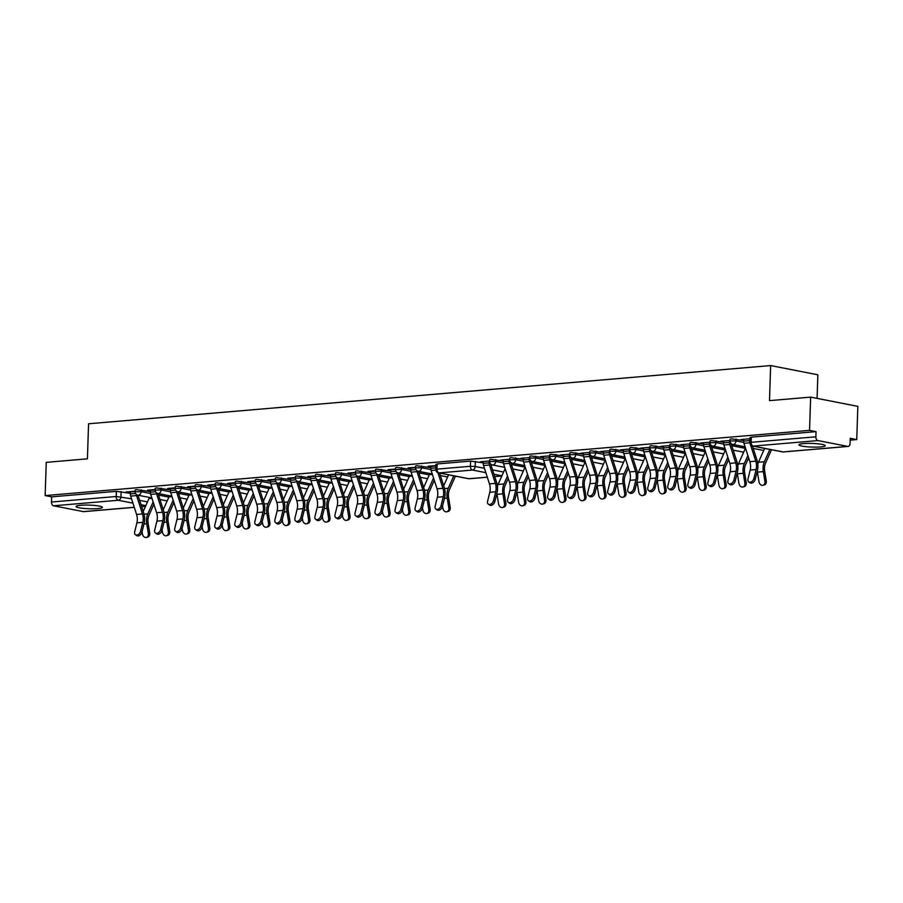 <?xml version="1.0" encoding="UTF-8"?>
<svg xmlns="http://www.w3.org/2000/svg" width="903" height="903" viewBox="0 0 903 903"><rect width="100%" height="100%" fill="white"/><g stroke="black" fill="none" stroke-linecap="round" stroke-linejoin="round"><path stroke-width="1.35" d="M803.602 443.587A13.161 1.817 1.9 0 1 817.666 443.779A13.161 1.817 1.9 0 1 825.274 445.687A13.161 1.817 1.9 0 1 820.646 446.917A13.161 1.817 1.9 0 1 806.582 446.725A13.161 1.817 1.9 0 1 798.974 444.818A13.161 1.817 1.9 0 1 803.602 443.587M80.683 505.274A13.161 1.817 1.9 0 1 94.759 505.466A13.161 1.817 1.9 0 1 102.355 507.373A13.161 1.817 1.9 0 1 97.738 508.603A13.161 1.817 1.9 0 1 83.663 508.412A13.161 1.817 1.9 0 1 76.055 506.504A13.161 1.817 1.9 0 1 80.683 505.274M410.82 469.413L396.801 467.404L395.616 467.72L395.559 469.549L401.496 469.447L410.876 471.276M190.477 488.218L176.457 486.198L175.272 486.514L175.216 488.354L181.153 488.252L190.544 490.081M170.441 489.934L156.433 487.913L155.248 488.23L155.181 490.069L161.118 489.957L170.509 491.785M210.512 486.514L196.493 484.493L195.308 484.809L195.24 486.649L201.188 486.536L210.568 488.376M230.536 484.798L216.528 482.789L215.332 483.105L215.275 484.934L221.212 484.832L230.604 486.661M250.571 483.094L236.552 481.073L235.367 481.389L235.311 483.229L241.248 483.116L250.639 484.956M270.595 481.378L256.587 479.369L255.402 479.685L255.335 481.513L261.283 481.412L270.663 483.24M290.631 479.674L276.611 477.653L275.426 477.969L275.37 479.809L281.307 479.696L290.698 481.536M310.666 477.969L296.647 475.949L295.462 476.265L295.394 478.105L301.342 477.992L310.722 479.82M330.69 476.253L316.682 474.233L315.497 474.549L315.429 476.389L321.366 476.287L330.758 478.116M350.725 474.549L336.706 472.529L335.521 472.845L335.464 474.685L341.402 474.572L350.793 476.412M370.749 472.833L356.741 470.824L355.556 471.14L355.489 472.969L361.437 472.867L370.817 474.696M390.785 471.129L376.765 469.108L375.58 469.425L375.524 471.264L381.461 471.152L390.852 472.991M150.417 491.638L136.398 489.618L135.213 489.934L135.157 491.774L141.094 491.661L150.474 493.501M430.844 467.709L416.836 465.688L415.651 466.004L415.583 467.844L421.52 467.731L430.912 469.571M716.023 440.777L715.955 442.617L710.018 442.718L710.074 440.878L711.259 440.562L723.642 442.267M695.987 442.481L695.92 444.321L689.982 444.434L690.05 442.594L691.235 442.278L703.606 443.971M675.952 444.197L675.895 446.026L669.958 446.138L670.015 444.299L671.2 443.983L683.582 445.687M655.928 445.901L655.86 447.741L649.923 447.843L649.979 446.014L651.176 445.698L663.547 447.391M635.893 447.617L635.836 449.446L629.888 449.559L629.955 447.719L631.141 447.403L643.512 449.096M615.857 449.322L615.801 451.161L609.864 451.263L609.92 449.434L611.105 449.118L623.488 450.811M595.833 451.026L595.766 452.866L589.828 452.979L589.896 451.139L591.081 450.823L603.452 452.516M575.798 452.742L575.742 454.581L569.804 454.683L569.861 452.843L571.046 452.527L583.417 454.232M555.774 454.446L555.706 456.286L549.769 456.399L549.825 454.559L551.011 454.243L563.393 455.936M535.739 456.162L535.682 457.99L529.734 458.103L529.801 456.263L530.987 455.947L543.358 457.652M515.703 457.866L515.647 459.706L509.71 459.808L509.766 457.979L510.951 457.663L523.334 459.356M495.679 459.582L495.612 461.41L489.674 461.523L489.731 459.683L490.927 459.367L503.298 461.061M736.047 439.061L735.99 440.901L730.042 441.014L730.109 439.174L731.295 438.858L743.666 440.551M850.186 440.133L856.744 439.58L850.242 438.305L850.073 443.486A3.375 2.178 85.1 0 1 848.177 446.421A3.375 2.178 85.1 0 1 847.782 446.398L817.949 440.574L753.226 446.093L783.059 451.918L847.782 446.398M817.08 398.381L817.858 374.79L770.654 365.568L769.491 400.639L810.646 397.128L809.539 430.359L45.15 495.589L46.256 462.359L87.41 458.837L88.573 423.778L770.654 365.568M810.646 397.128L857.85 406.35L856.744 439.58M155.203 489.516L147.641 490.16M435.957 465.564L428.078 466.23M415.606 467.302L408.043 467.946M395.57 469.007L388.019 469.65M375.546 470.723L367.984 471.366M355.511 472.427L347.96 473.07M335.476 474.131L327.924 474.786M315.452 475.847L307.889 476.491M295.416 477.552L287.865 478.195M275.381 479.267L267.83 479.911M255.357 480.972L247.806 481.615M235.322 482.687L227.77 483.331M215.298 484.392L207.735 485.035M195.262 486.096L187.711 486.751M175.227 487.812L167.676 488.455M84.171 511.561A3.375 2.178 -94.9 0 1 83.787 511.64A3.375 2.178 -94.9 0 1 83.392 511.617L53.559 505.793A3.375 2.178 -94.9 0 1 51.482 502.034L116.194 496.503L131.522 498.783M130.382 493.343L116.363 491.334L51.652 496.853L51.482 502.034M51.652 496.853L45.15 495.589M503.321 460.27L500.51 460.056L509.721 459.266M523.356 458.566L520.546 458.34L529.756 457.561M543.38 456.85L540.581 456.636L549.78 455.846M563.416 455.146L560.605 454.931L569.816 454.141M583.451 453.441L580.64 453.216L589.851 452.426M603.475 451.726L600.664 451.511L609.875 450.721M623.51 450.021L620.7 449.796L629.91 449.017M643.546 448.306L640.735 448.091L649.946 447.301M663.57 446.601L660.759 446.375L669.97 445.597M683.605 444.886L680.794 444.671L690.005 443.881M703.629 443.181L700.83 442.955L710.029 442.177M723.664 441.477L720.854 441.251L730.064 440.461M743.7 439.761L740.889 439.547L750.1 438.756M483.297 461.986L480.486 461.76L489.697 460.981M751.33 437.154L751.149 442.323L749.964 442.639L750.133 437.458L751.33 437.154L816.041 431.623L815.872 436.804A3.375 2.178 85.1 0 0 817.949 440.574M816.041 431.623L809.539 430.359M135.168 491.232L125.957 492.011L135.157 491.695M147.629 490.622L155.181 489.979M167.665 488.918L175.216 488.275M187.689 487.202L195.251 486.559M207.724 485.498L215.275 484.855M227.759 483.794L235.311 483.139M247.783 482.078L255.335 481.434M267.819 480.373L275.37 479.73M287.843 478.658L295.405 478.014M307.878 476.953L315.429 476.31M327.913 475.238L335.464 474.594M347.937 473.533L355.5 472.89M367.972 471.829L375.524 471.174M388.008 470.113L395.559 469.47M408.032 468.409L415.583 467.765M428.067 466.693L435.946 466.027M437.187 463.95L437.018 469.131L435.822 469.447L436.002 464.266L437.187 463.95L470.565 461.106L483.263 462.867M743.711 439.298L743.654 441.138A4.222 2.72 85.1 0 0 743.948 443.305L749.862 461.67A10.464 6.75 -94.9 0 1 750.19 470.057L747.989 478.985A3.883 2.619 -55.7 0 0 748.756 481.942A3.883 2.619 -55.7 0 0 753.892 478.488L755.224 479.391A3.883 2.619 124.3 0 1 750.088 482.857L748.756 481.942M749.614 438.802L749.558 440.63A4.222 2.72 85.1 0 0 749.851 442.797L749.998 443.26M750.337 444.287L755.766 461.162A10.464 6.75 -94.9 0 1 756.093 469.549L753.892 478.488M755.224 479.391L757.436 470.463A12.653 8.161 85.1 0 0 757.03 460.316L752.425 446.003M430.9 465.993L430.833 468.296A4.222 2.72 85.1 0 0 431.126 470.452L437.041 488.816A10.464 6.75 -94.9 0 1 437.368 497.203L435.167 506.143A3.883 2.619 -55.7 0 0 435.935 509.1A3.883 2.619 -55.7 0 0 441.07 505.635L442.402 506.549A3.883 2.619 124.3 0 1 437.266 510.003L435.935 509.1M437.91 472.675L442.944 488.32A10.464 6.75 -94.9 0 1 443.271 496.706L441.07 505.635M442.402 506.549L444.615 497.609A12.653 8.161 85.1 0 0 444.208 487.473L439.58 473.07M723.675 441.014L723.619 442.842A4.222 2.72 85.1 0 0 723.913 445.01L729.827 463.374A10.464 6.75 -94.9 0 1 730.166 471.761L727.953 480.701A3.883 2.619 -55.7 0 0 728.721 483.658A3.883 2.619 -55.7 0 0 733.857 480.193L735.2 481.107A3.883 2.619 124.3 0 1 730.053 484.561L728.721 483.658M729.59 440.506L729.522 442.346A4.222 2.72 85.1 0 0 729.827 444.502L735.742 462.878A10.464 6.75 -94.9 0 1 736.069 471.253L733.857 480.193M735.2 481.107L737.401 472.167A12.653 8.161 85.1 0 0 737.006 462.02L731.091 443.655A2.02 1.309 -94.9 0 1 731.046 443.52M703.651 442.718L703.584 444.558A4.222 2.72 85.1 0 0 703.889 446.725L709.803 465.09A10.464 6.75 -94.9 0 1 710.13 473.465L707.929 482.405A3.883 2.619 -55.7 0 0 708.697 485.362A3.883 2.619 -55.7 0 0 713.833 481.909L715.165 482.812A3.883 2.619 124.3 0 1 710.029 486.277L708.697 485.362M709.555 442.21L709.498 444.05A4.222 2.72 85.1 0 0 709.792 446.217L715.707 464.582A10.464 6.75 -94.9 0 1 716.034 472.969L713.833 481.909M715.165 482.812L717.377 473.872A12.653 8.161 85.1 0 0 716.971 463.736L711.056 445.371A2.02 1.309 -94.9 0 1 711.022 445.235M683.616 444.434L683.56 446.263A4.222 2.72 85.1 0 0 683.853 448.43L689.768 466.795A10.464 6.75 -94.9 0 1 690.095 475.181L687.894 484.121A3.883 2.619 -55.7 0 0 688.662 487.067A3.883 2.619 -55.7 0 0 693.797 483.613L695.129 484.527A3.883 2.619 124.3 0 1 689.994 487.981L688.662 487.067M689.52 443.926L689.463 445.766A4.222 2.72 85.1 0 0 689.768 447.922L695.671 466.287A10.464 6.75 -94.9 0 1 696.01 474.673L693.797 483.613M695.129 484.527L697.342 475.588A12.653 8.161 85.1 0 0 696.935 465.44L691.032 447.075A2.02 1.309 -94.9 0 1 690.987 446.94M663.592 446.138L663.524 447.978A4.222 2.72 85.1 0 0 663.829 450.134L669.733 468.51A10.464 6.75 -94.9 0 1 670.071 476.886L667.859 485.825A3.883 2.619 -55.7 0 0 668.626 488.783A3.883 2.619 -55.7 0 0 673.773 485.317L675.105 486.232A3.883 2.619 124.3 0 1 669.97 489.686L668.626 488.783M669.495 445.63L669.428 447.47A4.222 2.72 85.1 0 0 669.733 449.638L675.647 468.002A10.464 6.75 -94.9 0 1 675.975 476.389L673.773 485.317M675.105 486.232L677.306 477.292A12.653 8.161 85.1 0 0 676.911 467.156L670.997 448.791A2.02 1.309 -94.9 0 1 670.952 448.656M643.557 447.843L643.5 449.683A4.222 2.72 85.1 0 0 643.794 451.85L649.708 470.215A10.464 6.75 -94.9 0 1 650.036 478.601L647.835 487.541A3.883 2.619 -55.7 0 0 648.602 490.487A3.883 2.619 -55.7 0 0 653.738 487.033L655.07 487.947A3.883 2.619 124.3 0 1 649.934 491.401L648.602 490.487M649.46 447.346L649.404 449.186A4.222 2.72 85.1 0 0 649.697 451.342L655.612 469.707A10.464 6.75 -94.9 0 1 655.939 478.093L653.738 487.033M655.07 487.947L657.282 479.008A12.653 8.161 85.1 0 0 656.876 468.86L650.961 450.495A2.02 1.309 -94.9 0 1 650.928 450.36M623.521 449.559L623.465 451.398A4.222 2.72 85.1 0 0 623.759 453.554L629.673 471.919A10.464 6.75 -94.9 0 1 630.001 480.306L627.799 489.245A3.883 2.619 -55.7 0 0 628.567 492.203A3.883 2.619 -55.7 0 0 633.703 488.737L635.046 489.652A3.883 2.619 124.3 0 1 629.899 493.106L628.567 492.203M629.436 449.051L629.368 450.89A4.222 2.72 85.1 0 0 629.673 453.058L635.577 471.422A10.464 6.75 -94.9 0 1 635.915 479.809L633.703 488.737M635.046 489.652L637.247 480.712A12.653 8.161 85.1 0 0 636.852 470.576L630.937 452.211A2.02 1.309 -94.9 0 1 630.892 452.076M603.497 451.263L603.43 453.103A4.222 2.72 85.1 0 0 603.735 455.27L609.649 473.635A10.464 6.75 -94.9 0 1 609.976 482.021L607.764 490.95A3.883 2.619 -55.7 0 0 608.532 493.907A3.883 2.619 -55.7 0 0 613.679 490.453L615.011 491.356A3.883 2.619 124.3 0 1 609.875 494.821L608.532 493.907M609.401 450.766L609.344 452.595A4.222 2.72 85.1 0 0 609.638 454.762L615.553 473.127A10.464 6.75 -94.9 0 1 615.88 481.513L613.679 490.453M615.011 491.356L617.212 482.428A12.653 8.161 85.1 0 0 616.817 472.28L610.902 453.916A2.02 1.309 -94.9 0 1 610.868 453.78M583.462 452.979L583.406 454.807A4.222 2.72 85.1 0 0 583.699 456.974L589.614 475.339A10.464 6.75 -94.9 0 1 589.941 483.726L587.74 492.666A3.883 2.619 -55.7 0 0 588.508 495.623A3.883 2.619 -55.7 0 0 593.643 492.158L594.975 493.072A3.883 2.619 124.3 0 1 589.84 496.526L588.508 495.623M589.366 452.471L589.309 454.311A4.222 2.72 85.1 0 0 589.603 456.466L595.517 474.843A10.464 6.75 -94.9 0 1 595.856 483.218L593.643 492.158M594.975 493.072L597.188 484.132A12.653 8.161 85.1 0 0 596.781 473.996L590.878 455.62A2.02 1.309 -94.9 0 1 590.833 455.484M563.427 454.683L563.37 456.523A4.222 2.72 85.1 0 0 563.664 458.69L569.579 477.055A10.464 6.75 -94.9 0 1 569.917 485.43L567.705 494.37A3.883 2.619 -55.7 0 0 568.472 497.327A3.883 2.619 -55.7 0 0 573.608 493.873L574.951 494.776A3.883 2.619 124.3 0 1 569.804 498.242L568.472 497.327M569.341 454.186L569.274 456.015A4.222 2.72 85.1 0 0 569.579 458.182L575.493 476.547A10.464 6.75 -94.9 0 1 575.821 484.934L573.608 493.873M574.951 494.776L577.152 485.837A12.653 8.161 85.1 0 0 576.757 475.7L570.843 457.336A2.02 1.309 -94.9 0 1 570.798 457.2M543.403 456.399L543.335 458.227A4.222 2.72 85.1 0 0 543.64 460.395L549.555 478.759A10.464 6.75 -94.9 0 1 549.882 487.146L547.681 496.086A3.883 2.619 -55.7 0 0 548.448 499.032A3.883 2.619 -55.7 0 0 553.584 495.578L554.916 496.492A3.883 2.619 124.3 0 1 549.78 499.946L548.448 499.032M549.306 455.891L549.25 457.731A4.222 2.72 85.1 0 0 549.543 459.887L555.458 478.251A10.464 6.75 -94.9 0 1 555.785 486.638L553.584 495.578M554.916 496.492L557.128 487.552A12.653 8.161 85.1 0 0 556.722 477.405L550.807 459.04A2.02 1.309 -94.9 0 1 550.774 458.905M523.368 458.103L523.311 459.943A4.222 2.72 85.1 0 0 523.605 462.099L529.519 480.475A10.464 6.75 -94.9 0 1 529.847 488.85L527.645 497.79A3.883 2.619 -55.7 0 0 528.413 500.747A3.883 2.619 -55.7 0 0 533.549 497.282L534.892 498.196A3.883 2.619 124.3 0 1 529.745 501.65L528.413 500.747M529.282 457.595L529.214 459.435A4.222 2.72 85.1 0 0 529.519 461.602L535.423 479.967A10.464 6.75 -94.9 0 1 535.761 488.354L533.549 497.282M534.892 498.196L537.093 489.257A12.653 8.161 85.1 0 0 536.687 479.121L530.783 460.756A2.02 1.309 -94.9 0 1 530.738 460.62M503.343 459.808L503.276 461.647A4.222 2.72 85.1 0 0 503.581 463.815L509.484 482.179A10.464 6.75 -94.9 0 1 509.823 490.566L507.61 499.506A3.883 2.619 -55.7 0 0 508.378 502.452A3.883 2.619 -55.7 0 0 513.525 498.998L514.857 499.912A3.883 2.619 124.3 0 1 509.721 503.366L508.378 502.452M509.247 459.311L509.179 461.151A4.222 2.72 85.1 0 0 509.484 463.307L515.399 481.671A10.464 6.75 -94.9 0 1 515.726 490.058L513.525 498.998M514.857 499.912L517.058 490.972A12.653 8.161 85.1 0 0 516.663 480.825L510.748 462.46A2.02 1.309 -94.9 0 1 510.714 462.325M483.308 461.523L483.252 463.363A4.222 2.72 85.1 0 0 483.545 465.519L489.46 483.884A10.464 6.75 -94.9 0 1 489.787 492.27L487.586 501.21A3.883 2.619 -55.7 0 0 488.354 504.167A3.883 2.619 -55.7 0 0 493.489 500.702L494.821 501.616A3.883 2.619 124.3 0 1 489.686 505.07L488.354 504.167M489.212 461.015L489.155 462.855A4.222 2.72 85.1 0 0 489.449 465.022L495.363 483.387A10.464 6.75 -94.9 0 1 495.691 491.774L493.489 500.702M494.821 501.616L497.034 492.677A12.653 8.161 85.1 0 0 496.627 482.541L490.713 464.176A2.02 1.309 -94.9 0 1 490.679 464.04M410.876 467.698L410.797 470A4.222 2.72 85.1 0 0 411.091 472.167L417.005 490.532A10.464 6.75 -94.9 0 1 417.344 498.919L415.132 507.847A3.883 2.619 -55.7 0 0 415.899 510.805A3.883 2.619 -55.7 0 0 421.035 507.351L422.378 508.254A3.883 2.619 124.3 0 1 417.231 511.719L415.899 510.805M416.746 470.508A4.222 2.72 85.1 0 0 417.005 471.659L422.909 490.024A10.464 6.75 -94.9 0 1 423.247 498.411L421.035 507.351M422.378 508.254L424.579 499.325A12.653 8.161 85.1 0 0 424.184 489.178L418.416 471.287M390.841 469.413L390.762 471.716A4.222 2.72 85.1 0 0 391.067 473.872L396.981 492.237A10.464 6.75 -94.9 0 1 397.309 500.623L395.108 509.563A3.883 2.619 -55.7 0 0 395.864 512.52A3.883 2.619 -55.7 0 0 401.011 509.055L402.343 509.969A3.883 2.619 124.3 0 1 397.207 513.423L395.864 512.52M396.722 472.213A4.222 2.72 85.1 0 0 396.97 473.375L402.885 491.74A10.464 6.75 -94.9 0 1 403.212 500.115L401.011 509.055M402.343 509.969L404.544 501.03A12.653 8.161 85.1 0 0 404.149 490.893L398.392 473.003M370.817 471.118L370.738 473.42A4.222 2.72 85.1 0 0 371.031 475.588L376.946 493.952A10.464 6.75 -94.9 0 1 377.273 502.339L375.072 511.267A3.883 2.619 -55.7 0 0 375.84 514.225A3.883 2.619 -55.7 0 0 380.976 510.771L382.308 511.674A3.883 2.619 124.3 0 1 377.172 515.139L375.84 514.225M376.686 473.928A4.222 2.72 85.1 0 0 376.935 475.08L382.849 493.444A10.464 6.75 -94.9 0 1 383.188 501.831L380.976 510.771M382.308 511.674L384.52 502.745A12.653 8.161 85.1 0 0 384.114 492.598L378.357 474.707M350.782 472.833L350.703 475.125A4.222 2.72 85.1 0 0 351.007 477.292L356.911 495.657A10.464 6.75 -94.9 0 1 357.249 504.043L355.037 512.983A3.883 2.619 -55.7 0 0 355.805 515.929A3.883 2.619 -55.7 0 0 360.952 512.475L362.284 513.389A3.883 2.619 124.3 0 1 357.148 516.843L355.805 515.929M356.651 475.633A4.222 2.72 85.1 0 0 356.911 476.784L362.825 495.16A10.464 6.75 -94.9 0 1 363.153 503.535L360.952 512.475M362.284 513.389L364.485 504.45A12.653 8.161 85.1 0 0 364.09 494.302L358.333 476.412M330.746 474.538L330.679 476.84A4.222 2.72 85.1 0 0 330.972 478.996L336.887 497.372A10.464 6.75 -94.9 0 1 337.214 505.748L335.013 514.687A3.883 2.619 -55.7 0 0 335.781 517.645A3.883 2.619 -55.7 0 0 340.916 514.191L342.248 515.094A3.883 2.619 124.3 0 1 337.112 518.559L335.781 517.645M336.627 477.348A4.222 2.72 85.1 0 0 336.875 478.5L342.79 496.864A10.464 6.75 -94.9 0 1 343.117 505.251L340.916 514.191M342.248 515.094L344.461 506.154A12.653 8.161 85.1 0 0 344.054 496.018L338.298 478.127M310.722 476.253L310.643 478.545A4.222 2.72 85.1 0 0 310.937 480.712L316.851 499.077A10.464 6.75 -94.9 0 1 317.179 507.463L314.978 516.403A3.883 2.619 -55.7 0 0 315.745 519.349A3.883 2.619 -55.7 0 0 320.881 515.895L322.224 516.809A3.883 2.619 124.3 0 1 317.077 520.263L315.745 519.349M316.592 479.053A4.222 2.72 85.1 0 0 316.851 480.204L322.755 498.569A10.464 6.75 -94.9 0 1 323.093 506.955L320.881 515.895M322.224 516.809L324.425 507.87A12.653 8.161 85.1 0 0 324.019 497.722L318.262 479.832M290.687 477.958L290.608 480.261A4.222 2.72 85.1 0 0 290.913 482.416L296.816 500.781A10.464 6.75 -94.9 0 1 297.155 509.168L294.942 518.108A3.883 2.619 -55.7 0 0 295.71 521.065A3.883 2.619 -55.7 0 0 300.857 517.6L302.189 518.514A3.883 2.619 124.3 0 1 297.053 521.968L295.71 521.065M296.568 480.757A4.222 2.72 85.1 0 0 296.816 481.92L302.731 500.285A10.464 6.75 -94.9 0 1 303.058 508.671L300.857 517.6M302.189 518.514L304.39 509.574A12.653 8.161 85.1 0 0 303.995 499.438L298.238 481.547M270.652 479.674L270.584 481.965A4.222 2.72 85.1 0 0 270.877 484.132L276.792 502.497A10.464 6.75 -94.9 0 1 277.119 510.884L274.918 519.812A3.883 2.619 -55.7 0 0 275.686 522.769A3.883 2.619 -55.7 0 0 280.822 519.315L282.154 520.218A3.883 2.619 124.3 0 1 277.018 523.684L275.686 522.769M276.532 482.473A4.222 2.72 85.1 0 0 276.781 483.624L282.695 501.989A10.464 6.75 -94.9 0 1 283.023 510.376L280.822 519.315M282.154 520.218L284.366 511.29A12.653 8.161 85.1 0 0 283.96 501.142L278.203 483.252M250.628 481.378L250.549 483.681A4.222 2.72 85.1 0 0 250.842 485.837L256.757 504.201A10.464 6.75 -94.9 0 1 257.095 512.588L254.883 521.528A3.883 2.619 -55.7 0 0 255.651 524.485A3.883 2.619 -55.7 0 0 260.786 521.02L262.13 521.934A3.883 2.619 124.3 0 1 256.983 525.388L255.651 524.485M256.497 484.177A4.222 2.72 85.1 0 0 256.757 485.34L262.671 503.705A10.464 6.75 -94.9 0 1 262.999 512.08L260.786 521.02M262.13 521.934L264.331 512.994A12.653 8.161 85.1 0 0 263.936 502.858L258.168 484.967M230.592 483.082L230.513 485.385A4.222 2.72 85.1 0 0 230.818 487.552L236.733 505.917A10.464 6.75 -94.9 0 1 237.06 514.304L234.859 523.232A3.883 2.619 -55.7 0 0 235.627 526.189A3.883 2.619 -55.7 0 0 240.762 522.735L242.094 523.638A3.883 2.619 124.3 0 1 236.958 527.104L235.627 526.189M236.473 485.893A4.222 2.72 85.1 0 0 236.721 487.044L242.636 505.409A10.464 6.75 -94.9 0 1 242.963 513.796L240.762 522.735M242.094 523.638L244.307 514.71A12.653 8.161 85.1 0 0 243.9 504.563L238.144 486.672M210.568 484.798L210.489 487.089A4.222 2.72 85.1 0 0 210.783 489.257L216.697 507.621A10.464 6.75 -94.9 0 1 217.025 516.008L214.824 524.948A3.883 2.619 -55.7 0 0 215.591 527.894A3.883 2.619 -55.7 0 0 220.727 524.44L222.059 525.354A3.883 2.619 124.3 0 1 216.923 528.808L215.591 527.894M216.438 487.597A4.222 2.72 85.1 0 0 216.697 488.749L222.601 507.125A10.464 6.75 -94.9 0 1 222.939 515.5L220.727 524.44M222.059 525.354L224.271 516.414A12.653 8.161 85.1 0 0 223.865 506.267L218.108 488.376M190.533 486.503L190.454 488.805A4.222 2.72 85.1 0 0 190.759 490.972L196.662 509.337A10.464 6.75 -94.9 0 1 197.001 517.712L194.788 526.652A3.883 2.619 -55.7 0 0 195.556 529.609A3.883 2.619 -55.7 0 0 200.703 526.156L202.035 527.059A3.883 2.619 124.3 0 1 196.899 530.524L195.556 529.609M196.414 489.313A4.222 2.72 85.1 0 0 196.662 490.464L202.577 508.829A10.464 6.75 -94.9 0 1 202.904 517.216L200.703 526.156M202.035 527.059L204.236 518.119A12.653 8.161 85.1 0 0 203.841 507.983L198.084 490.092M170.498 488.218L170.43 490.51A4.222 2.72 85.1 0 0 170.723 492.677L176.638 511.042A10.464 6.75 -94.9 0 1 176.965 519.428L174.764 528.368A3.883 2.619 -55.7 0 0 175.532 531.314A3.883 2.619 -55.7 0 0 180.668 527.86L182 528.774A3.883 2.619 124.3 0 1 176.864 532.228L175.532 531.314M176.378 491.018A4.222 2.72 85.1 0 0 176.627 492.169L182.541 510.534A10.464 6.75 -94.9 0 1 182.869 518.92L180.668 527.86M182 528.774L184.212 519.835A12.653 8.161 85.1 0 0 183.806 509.687L178.049 491.796M150.474 489.923L150.395 492.225A4.222 2.72 85.1 0 0 150.688 494.381L156.603 512.757A10.464 6.75 -94.9 0 1 156.93 521.133L154.729 530.072A3.883 2.619 -55.7 0 0 155.497 533.03A3.883 2.619 -55.7 0 0 160.632 529.564L161.976 530.479A3.883 2.619 124.3 0 1 156.829 533.933L155.497 533.03M156.343 492.722A4.222 2.72 85.1 0 0 156.603 493.885L162.506 512.249A10.464 6.75 -94.9 0 1 162.845 520.636L160.632 529.564M161.976 530.479L164.177 521.539A12.653 8.161 85.1 0 0 163.782 511.403L158.014 493.512M130.438 491.638L130.359 493.93A4.222 2.72 85.1 0 0 130.664 496.097L136.579 514.462A10.464 6.75 -94.9 0 1 136.906 522.848L134.694 531.788A3.883 2.619 -55.7 0 0 135.461 534.734A3.883 2.619 -55.7 0 0 140.608 531.28L141.94 532.194A3.883 2.619 124.3 0 1 136.804 535.648L135.461 534.734M136.319 494.438A4.222 2.72 85.1 0 0 136.567 495.589L142.482 513.954A10.464 6.75 -94.9 0 1 142.809 522.34L140.608 531.28M141.94 532.194L144.141 523.255A12.653 8.161 85.1 0 0 143.746 513.107L137.99 495.216M771.501 449.739L765.563 463.081A10.464 6.75 85.1 0 0 764.694 471.231L766.275 480.904A3.883 2.946 74.6 0 1 764.356 484.9L762.979 485.272A3.883 2.946 -105.4 0 0 764.897 481.288L763.306 471.603A12.653 8.161 -94.9 0 1 764.378 461.749L769.864 449.412M757.267 471.129A12.653 8.161 -94.9 0 0 757.403 472.111L758.994 481.784A3.883 2.946 -105.4 0 0 762.979 485.272M757.82 464.029A12.653 8.161 -94.9 0 1 758.464 462.257L764.638 448.396M455.439 476.163L449.468 489.595A10.464 6.75 85.1 0 0 448.588 497.734L450.179 507.418A3.883 2.946 74.6 0 1 448.26 511.414L446.883 511.787A3.883 2.946 -105.4 0 0 448.802 507.802L447.211 498.117A12.653 8.161 -94.9 0 1 448.272 488.263L453.803 475.847M442.526 506.064L442.888 508.299A3.883 2.946 -105.4 0 0 446.883 511.787M443.678 485.825L448.577 474.831M748.632 457.844L745.539 464.785A10.464 6.75 85.1 0 0 744.659 472.935L746.25 482.608A3.883 2.946 74.6 0 1 744.32 486.604L742.943 486.988A3.883 2.946 -105.4 0 0 744.873 482.992L743.282 473.319A12.653 8.161 -94.9 0 1 744.343 463.465L747.876 455.518M737.243 472.833A12.653 8.161 -94.9 0 0 737.379 473.815L738.959 483.5A3.883 2.946 -105.4 0 0 742.943 486.988M745.483 448.125A2.02 1.309 85.1 0 0 745.494 448.102L738.44 463.961L744.343 463.465M737.785 465.745A12.653 8.161 -94.9 0 1 738.44 463.961M728.597 459.548L725.504 466.501A10.464 6.75 85.1 0 0 724.624 474.639L726.215 484.324A3.883 2.946 74.6 0 1 724.296 488.32L722.919 488.692A3.883 2.946 -105.4 0 0 724.838 484.708L723.247 475.023A12.653 8.161 -94.9 0 1 724.308 465.169L727.852 457.223M717.208 474.549A12.653 8.161 -94.9 0 0 717.343 475.531L718.935 485.204A3.883 2.946 -105.4 0 0 722.919 488.692M717.761 467.449A12.653 8.161 -94.9 0 1 718.404 465.677L725.448 449.841A2.02 1.309 85.1 0 0 725.459 449.818M708.562 461.264L705.48 468.205A10.464 6.75 85.1 0 0 704.6 476.355L706.18 486.028A3.883 2.946 74.6 0 1 704.261 490.024L702.884 490.408A3.883 2.946 -105.4 0 0 704.803 486.412L703.223 476.739A12.653 8.161 -94.9 0 1 704.284 466.874L707.817 458.927M697.172 476.253A12.653 8.161 -94.9 0 0 697.308 477.236L698.899 486.92A3.883 2.946 -105.4 0 0 702.884 490.408M697.726 469.165A12.653 8.161 -94.9 0 1 698.38 467.382L705.424 451.545A2.02 1.309 85.1 0 0 705.435 451.523M688.537 462.968L685.445 469.91A10.464 6.75 85.1 0 0 684.564 478.059L686.156 487.744A3.883 2.946 74.6 0 1 684.237 491.729L682.86 492.112A3.883 2.946 -105.4 0 0 684.779 488.117L683.187 478.443A12.653 8.161 -94.9 0 1 684.248 468.589L687.781 460.643M677.148 477.958A12.653 8.161 -94.9 0 0 677.284 478.951L678.864 488.625A3.883 2.946 -105.4 0 0 682.86 492.112M677.701 470.869A12.653 8.161 -94.9 0 1 678.345 469.086L685.388 453.261A2.02 1.309 85.1 0 0 685.4 453.227L685.411 453.25M668.502 464.673L665.409 471.626A10.464 6.75 85.1 0 0 664.529 479.775L666.121 489.449A3.883 2.946 74.6 0 1 664.202 493.444L662.825 493.828A3.883 2.946 -105.4 0 0 664.743 489.832L663.152 480.148A12.653 8.161 -94.9 0 1 664.224 470.294L667.757 462.347M657.113 479.674A12.653 8.161 -94.9 0 0 657.249 480.656L658.84 490.34A3.883 2.946 -105.4 0 0 662.825 493.828M665.364 454.965A2.02 1.309 85.1 0 0 665.376 454.943L658.31 470.802L664.224 470.294M657.666 472.585A12.653 8.161 -94.9 0 1 658.31 470.802M648.478 466.388L645.385 473.33A10.464 6.75 85.1 0 0 644.505 481.48L646.085 491.164A3.883 2.946 74.6 0 1 644.166 495.149L642.789 495.533A3.883 2.946 -105.4 0 0 644.708 491.537L643.128 481.863A12.653 8.161 -94.9 0 1 644.189 472.009L647.722 464.063M637.078 481.378A12.653 8.161 -94.9 0 0 637.213 482.36L638.805 492.045A3.883 2.946 -105.4 0 0 642.789 495.533M637.631 474.289A12.653 8.161 -94.9 0 1 638.286 472.506L645.329 456.67A2.02 1.309 85.1 0 0 645.34 456.647M628.443 468.093L625.35 475.046A10.464 6.75 85.1 0 0 624.47 483.195L626.061 492.869A3.883 2.946 74.6 0 1 624.142 496.864L622.765 497.237A3.883 2.946 -105.4 0 0 624.684 493.252L623.093 483.568A12.653 8.161 -94.9 0 1 624.154 473.714L627.698 465.767M617.054 483.094A12.653 8.161 -94.9 0 0 617.189 484.076L618.781 493.749A3.883 2.946 -105.4 0 0 622.765 497.237M625.294 458.385A2.02 1.309 85.1 0 0 625.305 458.363L618.25 474.222L624.154 473.714M617.607 475.994A12.653 8.161 -94.9 0 1 618.25 474.222M608.408 469.808L605.315 476.75A10.464 6.75 85.1 0 0 604.446 484.9L606.026 494.573A3.883 2.946 74.6 0 1 604.107 498.569L602.73 498.953A3.883 2.946 -105.4 0 0 604.649 494.957L603.057 485.283A12.653 8.161 -94.9 0 1 604.13 475.429L607.663 467.483M597.018 484.798A12.653 8.161 -94.9 0 0 597.154 485.78L598.745 495.465A3.883 2.946 -105.4 0 0 602.73 498.953M605.27 460.09A2.02 1.309 85.1 0 0 605.281 460.067L598.215 475.926L604.13 475.429M597.572 477.71A12.653 8.161 -94.9 0 1 598.215 475.926M588.384 471.513L585.291 478.466A10.464 6.75 85.1 0 0 584.41 486.604L586.002 496.289A3.883 2.946 74.6 0 1 584.083 500.285L582.695 500.657A3.883 2.946 -105.4 0 0 584.625 496.673L583.033 486.988A12.653 8.161 -94.9 0 1 584.094 477.134L587.627 469.188M576.994 486.514A12.653 8.161 -94.9 0 0 577.13 487.496L578.71 497.169A3.883 2.946 -105.4 0 0 582.695 500.657M577.536 479.414A12.653 8.161 -94.9 0 1 578.191 477.642L585.234 461.805A2.02 1.309 85.1 0 0 585.246 461.783M568.348 473.228L565.255 480.17A10.464 6.75 85.1 0 0 564.375 488.32L565.967 497.993A3.883 2.946 74.6 0 1 564.048 501.989L562.671 502.373A3.883 2.946 -105.4 0 0 564.589 498.377L562.998 488.704A12.653 8.161 -94.9 0 1 564.07 478.838L567.603 470.892M556.959 488.218A12.653 8.161 -94.9 0 0 557.095 489.2L558.686 498.885A3.883 2.946 -105.4 0 0 562.671 502.373M557.512 481.13A12.653 8.161 -94.9 0 1 558.156 479.346L565.21 463.51A2.02 1.309 85.1 0 0 565.21 463.487M548.313 474.933L545.231 481.875A10.464 6.75 85.1 0 0 544.351 490.024L545.931 499.709A3.883 2.946 74.6 0 1 544.012 503.693L542.635 504.077A3.883 2.946 -105.4 0 0 544.554 500.081L542.974 490.408A12.653 8.161 -94.9 0 1 544.035 480.554L547.568 472.608M536.924 489.934A12.653 8.161 -94.9 0 0 537.059 490.916L538.651 500.589A3.883 2.946 -105.4 0 0 542.635 504.077M545.175 465.226A2.02 1.309 85.1 0 0 545.186 465.192L538.132 481.051L544.035 480.554M537.477 482.834A12.653 8.161 -94.9 0 1 538.132 481.051M528.289 476.637L525.196 483.59A10.464 6.75 85.1 0 0 524.316 491.74L525.907 501.413A3.883 2.946 74.6 0 1 523.988 505.409L522.611 505.793A3.883 2.946 -105.4 0 0 524.53 501.797L522.939 492.112A12.653 8.161 -94.9 0 1 524 482.258L527.544 474.312M516.9 491.638A12.653 8.161 -94.9 0 0 517.035 492.62L518.615 502.305A3.883 2.946 -105.4 0 0 522.611 505.793M525.14 466.93A2.02 1.309 85.1 0 0 525.151 466.907L518.096 482.766L524 482.258M517.453 484.55A12.653 8.161 -94.9 0 1 518.096 482.766M508.254 478.353L505.161 485.295A10.464 6.75 85.1 0 0 504.28 493.444L505.872 503.129A3.883 2.946 74.6 0 1 503.953 507.114L502.576 507.497A3.883 2.946 -105.4 0 0 504.495 503.502L502.903 493.828A12.653 8.161 -94.9 0 1 503.976 483.974L507.509 476.028M496.864 493.343A12.653 8.161 -94.9 0 0 497 494.336L498.591 504.009A3.883 2.946 -105.4 0 0 502.576 507.497M505.116 468.634A2.02 1.309 85.1 0 0 505.127 468.612L498.061 484.471L503.976 483.974M497.418 486.254A12.653 8.161 -94.9 0 1 498.061 484.471M434.309 480.351L429.433 491.3A10.464 6.75 85.1 0 0 428.553 499.449L430.144 509.123A3.883 2.946 74.6 0 1 428.225 513.118L426.848 513.502A3.883 2.946 -105.4 0 0 428.767 509.506L427.175 499.833A12.653 8.161 -94.9 0 1 428.248 489.968L433.564 478.026M422.491 507.779L422.864 510.014A3.883 2.946 -105.4 0 0 426.848 513.502M423.654 487.53L429.388 474.639A2.02 1.309 85.1 0 0 429.591 473.669L430.313 473.612M414.285 482.055L409.409 493.015A10.464 6.75 85.1 0 0 408.528 501.154L410.109 510.838A3.883 2.946 74.6 0 1 408.19 514.823L406.813 515.207A3.883 2.946 -105.4 0 0 408.732 511.211L407.151 501.537A12.653 8.161 -94.9 0 1 408.212 491.683L413.529 479.73M402.467 509.484L402.828 511.719A3.883 2.946 -105.4 0 0 406.813 515.207M403.618 489.234L409.352 476.355A2.02 1.309 85.1 0 0 409.567 475.384L410.278 475.317M394.25 483.771L389.374 494.72A10.464 6.75 85.1 0 0 388.493 502.869L390.085 512.543A3.883 2.946 74.6 0 1 388.166 516.539L386.789 516.922A3.883 2.946 -105.4 0 0 388.708 512.927L387.116 503.242A12.653 8.161 -94.9 0 1 388.177 493.388L393.505 481.434M382.432 511.188L382.804 513.435A3.883 2.946 -105.4 0 0 386.789 516.922M383.583 490.95L389.317 478.059A2.02 1.309 85.1 0 0 389.532 477.089L390.254 477.032M374.214 485.475L369.338 496.424A10.464 6.75 85.1 0 0 368.469 504.574L370.049 514.259A3.883 2.946 74.6 0 1 368.131 518.243L366.753 518.627A3.883 2.946 -105.4 0 0 368.672 514.631L367.081 504.958A12.653 8.161 -94.9 0 1 368.153 495.104L373.47 483.15M362.396 512.904L362.769 515.139A3.883 2.946 -105.4 0 0 366.753 518.627M363.559 492.654L369.293 479.764A2.02 1.309 85.1 0 0 369.496 478.804L370.219 478.737M354.19 487.18L349.314 498.14A10.464 6.75 85.1 0 0 348.434 506.29L350.025 515.963A3.883 2.946 74.6 0 1 348.106 519.959L346.718 520.331A3.883 2.946 -105.4 0 0 348.648 516.347L347.057 506.662A12.653 8.161 -94.9 0 1 348.118 496.808L353.434 484.855M342.372 514.608L342.734 516.843A3.883 2.946 -105.4 0 0 346.718 520.331M343.524 494.37L349.258 481.48A2.02 1.309 85.1 0 0 349.472 480.509L350.183 480.452M334.155 488.895L329.279 499.844A10.464 6.75 85.1 0 0 328.399 507.994L329.99 517.667A3.883 2.946 74.6 0 1 328.071 521.663L326.694 522.047A3.883 2.946 -105.4 0 0 328.613 518.051L327.021 508.378A12.653 8.161 -94.9 0 1 328.094 498.524L333.41 486.57M322.337 516.324L322.71 518.559A3.883 2.946 -105.4 0 0 326.694 522.047M323.488 496.074L329.234 483.184A2.02 1.309 85.1 0 0 329.437 482.213L330.159 482.157M314.12 490.6L309.255 501.56A10.464 6.75 85.1 0 0 308.374 509.698L309.955 519.383A3.883 2.946 74.6 0 1 308.036 523.379L306.659 523.751A3.883 2.946 -105.4 0 0 308.578 519.767L306.997 510.082A12.653 8.161 -94.9 0 1 308.058 500.228L313.375 488.275M302.313 518.029L302.674 520.263A3.883 2.946 -105.4 0 0 306.659 523.751M303.464 497.79L309.198 484.9A2.02 1.309 85.1 0 0 309.402 483.929L310.124 483.861M294.096 492.316L289.22 503.264A10.464 6.75 85.1 0 0 288.339 511.414L289.931 521.087A3.883 2.946 74.6 0 1 288.012 525.083L286.635 525.467A3.883 2.946 -105.4 0 0 288.554 521.471L286.962 511.798A12.653 8.161 -94.9 0 1 288.023 501.933L293.34 489.99M282.278 519.744L282.639 521.979A3.883 2.946 -105.4 0 0 286.635 525.467M283.429 499.494L289.163 486.604A2.02 1.309 85.1 0 0 289.378 485.633L290.089 485.577M274.06 494.02L269.184 504.98A10.464 6.75 85.1 0 0 268.304 513.118L269.895 522.803A3.883 2.946 74.6 0 1 267.977 526.788L266.599 527.171A3.883 2.946 -105.4 0 0 268.518 523.187L266.927 513.502A12.653 8.161 -94.9 0 1 267.999 503.648L273.316 491.695M262.242 521.449L262.615 523.684A3.883 2.946 -105.4 0 0 266.599 527.171M263.405 501.199L269.139 488.32A2.02 1.309 85.1 0 0 269.342 487.349L270.065 487.281M254.036 495.736L249.16 506.685A10.464 6.75 85.1 0 0 248.28 514.834L249.871 524.508A3.883 2.946 74.6 0 1 247.941 528.503L246.564 528.887A3.883 2.946 -105.4 0 0 248.483 524.891L246.903 515.207A12.653 8.161 -94.9 0 1 247.964 505.353L253.28 493.399M242.218 523.164L242.58 525.399A3.883 2.946 -105.4 0 0 246.564 528.887M243.37 502.915L249.104 490.024A2.02 1.309 85.1 0 0 249.318 489.054L250.029 488.997M234.001 497.44L229.125 508.389A10.464 6.75 85.1 0 0 228.245 516.539L229.836 526.223A3.883 2.946 74.6 0 1 227.917 530.208L226.54 530.592A3.883 2.946 -105.4 0 0 228.459 526.596L226.867 516.922A12.653 8.161 -94.9 0 1 227.928 507.068L233.256 495.115M222.183 524.869L222.556 527.104A3.883 2.946 -105.4 0 0 226.54 530.592M223.334 504.619L229.069 491.729A2.02 1.309 85.1 0 0 229.283 490.769L230.005 490.701M213.966 499.145L209.101 510.105A10.464 6.75 85.1 0 0 208.221 518.254L209.801 527.928A3.883 2.946 74.6 0 1 207.882 531.923L206.505 532.296A3.883 2.946 -105.4 0 0 208.424 528.311L206.843 518.627A12.653 8.161 -94.9 0 1 207.904 508.773L213.221 496.819M202.148 526.573L202.52 528.808A3.883 2.946 -105.4 0 0 206.505 532.296M203.31 506.335L209.044 493.444A2.02 1.309 85.1 0 0 209.248 492.474L209.97 492.417M193.942 500.86L189.066 511.809A10.464 6.75 85.1 0 0 188.185 519.959L189.777 529.643A3.883 2.946 74.6 0 1 187.858 533.628L186.469 534.012A3.883 2.946 -105.4 0 0 188.4 530.016L186.808 520.342A12.653 8.161 -94.9 0 1 187.869 510.488L193.186 498.535M182.124 528.289L182.485 530.524A3.883 2.946 -105.4 0 0 186.469 534.012M183.275 508.039L189.009 495.149A2.02 1.309 85.1 0 0 189.224 494.178L189.935 494.122M173.907 502.565L169.03 513.525A10.464 6.75 85.1 0 0 168.15 521.674L169.741 531.348A3.883 2.946 74.6 0 1 167.823 535.344L166.445 535.716A3.883 2.946 -105.4 0 0 168.364 531.732L166.773 522.047A12.653 8.161 -94.9 0 1 167.845 512.193L173.162 500.239M162.088 529.993L162.461 532.228A3.883 2.946 -105.4 0 0 166.445 535.716M163.24 509.755L168.985 496.864A2.02 1.309 85.1 0 0 169.188 495.894L169.911 495.826M153.871 504.28L149.006 515.229A10.464 6.75 85.1 0 0 148.126 523.379L149.706 533.052A3.883 2.946 74.6 0 1 147.787 537.048L146.41 537.432A3.883 2.946 -105.4 0 0 148.329 533.436L146.749 523.763A12.653 8.161 -94.9 0 1 147.81 513.897L153.126 501.955M142.064 531.709L142.426 533.944A3.883 2.946 -105.4 0 0 146.41 537.432M143.216 511.459L148.95 498.569A2.02 1.309 85.1 0 0 149.164 497.598L149.875 497.542M401.553 467.607L401.496 469.447A3.375 2.54 101 0 1 398.821 473.003A3.375 2.54 101 0 1 398.279 472.98A3.375 3.375 0 0 1 395.559 469.549M181.21 486.412L181.153 488.252A3.375 2.54 101 0 1 178.478 491.808A3.375 2.54 101 0 1 177.936 491.774A3.375 3.375 0 0 1 175.216 488.354M161.185 488.117L161.118 489.957A3.375 2.54 101 0 1 158.443 493.512A3.375 2.54 101 0 1 157.912 493.489A3.375 3.375 0 0 1 155.181 490.069M201.245 484.697L201.188 486.536A3.375 2.54 101 0 1 198.502 490.092A3.375 2.54 101 0 1 197.971 490.069A3.375 3.375 0 0 1 195.24 486.649M221.28 482.992L221.212 484.832A3.375 2.54 101 0 1 218.537 488.388A3.375 2.54 101 0 1 217.995 488.365A3.375 3.375 0 0 1 215.275 484.934M241.304 481.288L241.248 483.116A3.375 2.54 -79 0 1 238.573 486.683A3.375 2.54 -79 0 1 238.031 486.649L251.982 489.381M261.339 479.572L261.283 481.412A3.375 2.54 101 0 1 258.597 484.967A3.375 2.54 101 0 1 258.066 484.945A3.375 3.375 0 0 1 255.335 481.513M281.375 477.868L281.307 479.696A3.375 2.54 101 0 1 278.632 483.263A3.375 2.54 101 0 1 278.09 483.229A3.375 3.375 0 0 1 275.37 479.809M301.399 476.152L301.342 477.992A3.375 2.54 101 0 1 298.656 481.547A3.375 2.54 101 0 1 298.125 481.525A3.375 3.375 0 0 1 295.394 478.105M321.434 474.447L321.366 476.287A3.375 2.54 101 0 1 318.691 479.843A3.375 2.54 101 0 1 318.161 479.809A3.375 3.375 0 0 1 315.429 476.389M341.458 472.732L341.402 474.572A3.375 2.54 101 0 1 338.727 478.127A3.375 2.54 101 0 1 338.185 478.105A3.375 3.375 0 0 1 335.464 474.685M361.493 471.027L361.437 472.867A3.375 2.54 -79 0 1 358.751 476.423A3.375 2.54 -79 0 1 358.22 476.4L372.171 479.121M381.529 469.323L381.461 471.152A3.375 2.54 101 0 1 378.786 474.718A3.375 2.54 101 0 1 378.244 474.685A3.375 3.375 0 0 1 375.524 471.264M141.15 489.832L141.094 491.661A3.375 2.54 101 0 1 138.407 495.228A3.375 2.54 101 0 1 137.877 495.194A3.375 3.375 0 0 1 135.157 491.774M421.588 465.903L421.52 467.731A3.375 2.54 101 0 1 418.845 471.298A3.375 2.54 101 0 1 418.315 471.264A3.375 3.375 0 0 1 415.583 467.844M158.522 495.07L168.872 497.09M398.889 474.56L409.251 476.581M378.865 476.265L389.216 478.285M358.83 477.98L369.192 480.001M338.794 479.685L349.156 481.705M318.77 481.401L329.121 483.421M298.735 483.105L309.097 485.125M278.711 484.809L289.062 486.841M258.676 486.525L269.038 488.546M238.64 488.23L249.002 490.25M218.616 489.945L228.967 491.966M198.581 491.65L208.943 493.67M178.546 493.365L188.908 495.386M418.924 472.845L429.286 474.876M83.392 511.617L134.265 507.283M141.669 506.651L145.496 506.323M145.801 505.646L141.049 504.721M132.933 503.14L118.27 500.273L53.559 505.793M489.674 461.523A3.375 3.375 0 0 0 492.395 464.943A3.375 2.54 101 0 0 492.936 464.977A3.375 2.54 101 0 0 495.612 461.41L503.366 462.923M511.403 464.492L525.038 467.156M509.71 459.808A3.375 3.375 0 0 0 512.43 463.239A3.375 2.54 101 0 0 512.972 463.262A3.375 2.54 101 0 0 515.647 459.706L523.39 461.219M531.438 462.787L545.073 465.451M544.78 463.928L532.465 461.523A3.375 2.54 -79 0 0 532.996 461.557A3.375 2.54 -79 0 0 535.682 457.99L543.425 459.514M551.462 461.083L565.097 463.747M549.769 456.399A3.375 3.375 0 0 0 552.489 459.819A3.375 2.54 101 0 0 553.031 459.841A3.375 2.54 101 0 0 555.706 456.286L563.461 457.798M571.497 459.367L585.133 462.031M569.804 454.683A3.375 3.375 0 0 0 572.525 458.103A3.375 2.54 101 0 0 573.055 458.137A3.375 2.54 101 0 0 575.742 454.581L583.485 456.094M591.533 457.663L605.168 460.327M604.875 458.803L592.56 456.399A3.375 2.54 -79 0 0 593.09 456.421A3.375 2.54 -79 0 0 595.766 452.866L603.52 454.378M611.557 455.947L625.192 458.611M609.864 451.263A3.375 3.375 0 0 0 612.584 454.694A3.375 2.54 101 0 0 613.126 454.717A3.375 2.54 101 0 0 615.801 451.161L623.544 452.674M631.592 454.243L645.227 456.907M629.888 449.559A3.375 3.375 0 0 0 632.619 452.979A3.375 2.54 101 0 0 633.15 453.013A3.375 2.54 101 0 0 635.836 449.446L643.579 450.958M651.616 452.527L665.263 455.191M664.958 453.678L652.643 451.274A3.375 2.54 -79 0 0 653.185 451.297A3.375 2.54 -79 0 0 655.86 447.741L663.615 449.254M671.651 450.823L685.287 453.487M669.958 446.138A3.375 3.375 0 0 0 672.679 449.559A3.375 2.54 101 0 0 673.22 449.592A3.375 2.54 101 0 0 675.895 446.026L683.639 447.538M691.687 449.118L705.322 451.782M689.982 444.434A3.375 3.375 0 0 0 692.714 447.854A3.375 2.54 101 0 0 693.244 447.877A3.375 2.54 101 0 0 695.92 444.321L703.674 445.834M711.711 447.403L725.346 450.066M710.018 442.718A3.375 3.375 0 0 0 712.738 446.138A3.375 2.54 101 0 0 713.28 446.172A3.375 2.54 101 0 0 715.955 442.617L723.709 444.129M731.746 445.698L745.381 448.362M730.042 441.014A3.375 3.375 0 0 0 732.773 444.434A3.375 2.54 101 0 0 733.304 444.457A3.375 2.54 101 0 0 735.99 440.901L743.733 442.414M763.882 450.089A3.375 2.54 101 0 1 763.137 450.292A3.375 2.54 101 0 1 762.606 450.258L753.204 448.419M743.858 451.793A3.375 2.54 101 0 1 743.113 451.997A3.375 2.54 101 0 1 742.571 451.963L733.168 450.134M723.822 453.498A3.375 2.54 101 0 1 723.077 453.701A3.375 2.54 101 0 1 722.547 453.678L713.144 451.839M703.787 455.214A3.375 2.54 101 0 1 703.053 455.417A3.375 2.54 101 0 1 702.511 455.383L693.109 453.554M683.673 457.11A3.375 3.375 0 0 1 682.476 457.099A3.375 2.54 -79 0 0 683.018 457.121A3.375 2.54 -79 0 0 683.763 456.918M663.728 458.634A3.375 2.54 101 0 1 662.983 458.837A3.375 2.54 101 0 1 662.452 458.803L653.05 456.974M643.704 460.338A3.375 2.54 101 0 1 642.959 460.541A3.375 2.54 101 0 1 642.417 460.519L633.014 458.679M623.578 462.246A3.375 3.375 0 0 1 622.393 462.223A3.375 2.54 -79 0 0 622.923 462.257A3.375 2.54 -79 0 0 623.668 462.054M603.633 463.758A3.375 2.54 101 0 1 602.888 463.961A3.375 2.54 101 0 1 602.357 463.939L592.955 462.099M583.609 465.463A3.375 2.54 101 0 1 582.864 465.666A3.375 2.54 101 0 1 582.322 465.643L572.931 463.803M563.483 467.37A3.375 3.375 0 0 1 562.298 467.348A3.375 2.54 -79 0 0 562.829 467.382A3.375 2.54 -79 0 0 563.574 467.178M543.538 468.883A3.375 2.54 101 0 1 542.805 469.086A3.375 2.54 101 0 1 542.263 469.063L532.86 467.223M523.514 470.598A3.375 2.54 101 0 1 522.769 470.802A3.375 2.54 101 0 1 522.239 470.768L512.836 468.939M749.964 442.639A3.375 3.375 0 0 0 752.696 446.059A3.375 2.54 -79 0 0 753.226 446.093A3.375 2.178 85.1 0 1 751.149 442.323L815.872 436.804M116.363 491.334L116.194 496.503A3.375 2.178 85.1 0 0 118.27 500.273A3.375 2.54 101 0 0 120.946 496.718L121.126 491.537M139.638 500.364L147.471 501.899M485.848 472.664L472.472 470.045L439.084 472.901A3.375 2.178 -94.9 0 1 437.018 469.131L470.395 466.287L470.565 461.106M475.328 461.309L475.147 466.49L484.437 468.307M492.564 469.887L503.592 472.043M435.822 469.447A3.375 3.375 0 0 0 438.553 472.867A3.375 2.54 101 0 0 439.084 472.901L468.917 478.725L487.293 477.156M494.697 476.524L501.876 475.915M501.921 475.802L493.964 474.244M783.849 451.85A3.375 2.178 -94.9 0 1 783.454 451.94A3.375 2.178 -94.9 0 1 783.059 451.918A3.375 2.54 -79 0 1 782.529 451.895A3.375 3.375 0 0 0 783.454 451.94L848.177 446.421M470.395 466.287A3.375 2.178 85.1 0 0 472.472 470.045A3.375 2.54 101 0 0 475.147 466.49L470.395 466.287M487.304 477.213L469.323 478.748A3.375 2.178 85.1 0 1 468.917 478.725A3.375 2.54 101 0 1 468.386 478.692A3.375 3.375 0 0 0 469.323 478.748A3.375 2.178 85.1 0 0 469.707 478.658M749.558 440.63L743.654 441.138M749.851 442.797L743.948 443.305M755.766 461.162L749.862 461.67M756.093 469.549L750.19 470.057M435.878 467.856L430.833 468.296M435.856 470.057L431.126 470.452M442.944 488.32L437.041 488.816M443.271 496.706L437.368 497.203M729.522 442.346L723.619 442.842M729.827 444.502L723.913 445.01M735.742 462.878L729.827 463.374M736.069 471.253L730.166 471.761M709.498 444.05L703.584 444.558M709.792 446.217L703.889 446.725M715.707 464.582L709.803 465.09M716.034 472.969L710.13 473.465M689.463 445.766L683.56 446.263M689.768 447.922L683.853 448.43M695.671 466.287L689.768 466.795M696.01 474.673L690.095 475.181M669.428 447.47L663.524 447.978M669.733 449.638L663.829 450.134M675.647 468.002L669.733 468.51M675.975 476.389L670.071 476.886M649.404 449.186L643.5 449.683M649.697 451.342L643.794 451.85M655.612 469.707L649.708 470.215M655.939 478.093L650.036 478.601M629.368 450.89L623.465 451.398M629.673 453.058L623.759 453.554M635.577 471.422L629.673 471.919M635.915 479.809L630.001 480.306M609.344 452.595L603.43 453.103M609.638 454.762L603.735 455.27M615.553 473.127L609.649 473.635M615.88 481.513L609.976 482.021M589.309 454.311L583.406 454.807M589.603 456.466L583.699 456.974M595.517 474.843L589.614 475.339M595.856 483.218L589.941 483.726M569.274 456.015L563.37 456.523M569.579 458.182L563.664 458.69M575.493 476.547L569.579 477.055M575.821 484.934L569.917 485.43M549.25 457.731L543.335 458.227M549.543 459.887L543.64 460.395M555.458 478.251L549.555 478.759M555.785 486.638L549.882 487.146M529.214 459.435L523.311 459.943M529.519 461.602L523.605 462.099M535.423 479.967L529.519 480.475M535.761 488.354L529.847 488.85M509.179 461.151L503.276 461.647M509.484 463.307L503.581 463.815M515.399 481.671L509.484 482.179M515.726 490.058L509.823 490.566M489.155 462.855L483.252 463.363M489.449 465.022L483.545 465.519M495.363 483.387L489.46 483.884M495.691 491.774L489.787 492.27M415.99 469.56L410.797 470M417.005 471.659L411.091 472.167M422.909 490.024L417.005 490.532M423.247 498.411L417.344 498.919M395.954 471.264L390.762 471.716M396.97 473.375L391.067 473.872M402.885 491.74L396.981 492.237M403.212 500.115L397.309 500.623M375.93 472.98L370.738 473.42M376.935 475.08L371.031 475.588M382.849 493.444L376.946 493.952M383.188 501.831L377.273 502.339M355.895 474.685L350.703 475.125M356.911 476.784L351.007 477.292M362.825 495.16L356.911 495.657M363.153 503.535L357.249 504.043M335.86 476.4L330.679 476.84M336.875 478.5L330.972 478.996M342.79 496.864L336.887 497.372M343.117 505.251L337.214 505.748M315.836 478.105L310.643 478.545M316.851 480.204L310.937 480.712M322.755 498.569L316.851 499.077M323.093 506.955L317.179 507.463M295.8 479.809L290.608 480.261M296.816 481.92L290.913 482.416M302.731 500.285L296.816 500.781M303.058 508.671L297.155 509.168M275.776 481.525L270.584 481.965M276.781 483.624L270.877 484.132M282.695 501.989L276.792 502.497M283.023 510.376L277.119 510.884M255.741 483.229L250.549 483.681M256.757 485.34L250.842 485.837M262.671 503.705L256.757 504.201M262.999 512.08L257.095 512.588M235.706 484.945L230.513 485.385M236.721 487.044L230.818 487.552M242.636 505.409L236.733 505.917M242.963 513.796L237.06 514.304M215.682 486.649L210.489 487.089M216.697 488.749L210.783 489.257M222.601 507.125L216.697 507.621M222.939 515.5L217.025 516.008M195.646 488.365L190.454 488.805M196.662 490.464L190.759 490.972M202.577 508.829L196.662 509.337M202.904 517.216L197.001 517.712M175.611 490.069L170.43 490.51M176.627 492.169L170.723 492.677M182.541 510.534L176.638 511.042M182.869 518.92L176.965 519.428M155.587 491.774L150.395 492.225M156.603 493.885L150.688 494.381M162.506 512.249L156.603 512.757M162.845 520.636L156.93 521.133M135.552 493.489L130.359 493.93M136.567 495.589L130.664 496.097M142.482 513.954L136.579 514.462M142.809 522.34L136.906 522.848M764.897 481.288L766.275 480.904M757.403 472.111L763.306 471.603M758.464 462.257L764.378 461.749M448.802 507.802L450.179 507.418M444.423 498.354L447.211 498.117M444.524 488.579L448.272 488.263M744.873 482.992L746.25 482.608M737.379 473.815L743.282 473.319M724.838 484.708L726.215 484.324M717.343 475.531L723.247 475.023M718.404 465.677L724.308 465.169M704.803 486.412L706.18 486.028M697.308 477.236L703.223 476.739M698.38 467.382L704.284 466.874M684.779 488.117L686.156 487.744M677.284 478.951L683.187 478.443M678.345 469.086L684.248 468.589M664.743 489.832L666.121 489.449M657.249 480.656L663.152 480.148M644.708 491.537L646.085 491.164M637.213 482.36L643.128 481.863M638.286 472.506L644.189 472.009M624.684 493.252L626.061 492.869M617.189 484.076L623.093 483.568M604.649 494.957L606.026 494.573M597.154 485.78L603.057 485.283M584.625 496.673L586.002 496.289M577.13 487.496L583.033 486.988M578.191 477.642L584.094 477.134M564.589 498.377L565.967 497.993M557.095 489.2L562.998 488.704M558.156 479.346L564.07 478.838M544.554 500.081L545.931 499.709M537.059 490.916L542.974 490.408M524.53 501.797L525.907 501.413M517.035 492.62L522.939 492.112M504.495 503.502L505.872 503.129M497 494.336L502.903 493.828M428.767 509.506L430.144 509.123M429.388 474.639L432.39 474.38M424.399 500.07L427.175 499.833M424.5 490.295L428.248 489.968M408.732 511.211L410.109 510.838M409.352 476.355L412.355 476.095M404.363 501.775L407.151 501.537M404.465 492L408.212 491.683M388.708 512.927L390.085 512.543M389.317 478.059L392.331 477.8M384.339 503.49L387.116 503.242M384.441 493.715L388.177 493.388M368.672 514.631L370.049 514.259M369.293 479.764L372.296 479.516M364.304 505.195L367.081 504.958M364.406 495.42L368.153 495.104M348.648 516.347L350.025 515.963M349.258 481.48L352.272 481.22M344.269 506.899L347.057 506.662M344.37 497.124L348.118 496.808M328.613 518.051L329.99 517.667M329.234 483.184L332.236 482.936M324.245 508.615L327.021 508.378M324.346 498.84L328.094 498.524M308.578 519.767L309.955 519.383M309.198 484.9L312.201 484.64M304.209 510.319L306.997 510.082M304.311 500.544L308.058 500.228M288.554 521.471L289.931 521.087M289.163 486.604L292.177 486.345M284.174 512.035L286.962 511.798M284.287 502.26L288.023 501.933M268.518 523.187L269.895 522.803M269.139 488.32L272.142 488.06M264.15 513.739L266.927 513.502M264.252 503.964L267.999 503.648M248.483 524.891L249.871 524.508M249.104 490.024L252.118 489.765M244.115 515.455L246.903 515.207M244.216 505.68L247.964 505.353M228.459 526.596L229.836 526.223M229.069 491.729L232.082 491.48M224.091 517.159L226.867 516.922M224.192 507.384L227.928 507.068M208.424 528.311L209.801 527.928M209.044 493.444L212.047 493.185M204.055 518.864L206.843 518.627M204.157 509.1L207.904 508.773M188.4 530.016L189.777 529.643M189.009 495.149L192.023 494.9M184.02 520.579L186.808 520.342M184.122 510.805L187.869 510.488M168.364 531.732L169.741 531.348M168.985 496.864L171.988 496.605M163.996 522.284L166.773 522.047M164.098 512.509L167.845 512.193M148.329 533.436L149.706 533.052M148.95 498.569L151.952 498.309M143.961 524L146.749 523.763M144.062 514.225L147.81 513.897M745.088 446.838L732.773 444.434M762.606 450.258A3.375 3.375 0 0 0 763.803 450.281M725.053 448.543L712.738 446.138M742.571 451.963A3.375 3.375 0 0 0 743.767 451.985M705.029 450.258L692.714 447.854M722.547 453.678A3.375 3.375 0 0 0 723.732 453.701M684.993 451.963L672.679 449.559M702.511 455.383A3.375 3.375 0 0 0 703.708 455.405M682.476 457.099L673.085 455.259M649.923 447.843A3.375 3.375 0 0 0 652.643 451.274M644.934 455.383L632.619 452.979M662.452 458.803A3.375 3.375 0 0 0 663.637 458.826M624.899 457.099L612.584 454.694M642.417 460.519A3.375 3.375 0 0 0 643.613 460.53M622.393 462.223L612.99 460.383M589.828 452.979A3.375 3.375 0 0 0 592.56 456.399M584.839 460.507L572.525 458.103M602.357 463.939A3.375 3.375 0 0 0 603.554 463.95M564.804 462.223L552.489 459.819M582.322 465.643A3.375 3.375 0 0 0 583.519 465.666M562.298 467.348L552.896 465.519M529.734 458.103A3.375 3.375 0 0 0 532.465 461.523M524.745 465.643L512.43 463.239M542.263 469.063A3.375 3.375 0 0 0 543.459 469.075M504.709 467.348L492.395 464.943M522.239 470.768A3.375 3.375 0 0 0 523.424 470.79M447.606 476.987L440.382 475.576M432.266 473.996L418.315 471.264M427.582 478.703L420.346 477.281M412.231 475.7L398.279 472.98M407.546 480.407L400.322 478.996M392.207 477.405L378.244 474.685M387.511 482.112L380.287 480.701M355.489 472.969A3.375 3.375 0 0 0 358.22 476.4M367.487 483.827L360.263 482.416M352.136 480.825L338.185 478.105M347.452 485.532L340.228 484.121M332.112 482.541L318.161 479.809M327.428 487.248L320.193 485.837M312.077 484.245L298.125 481.525M307.392 488.952L300.168 487.541M292.053 485.961L278.09 483.229M287.357 490.668L280.133 489.257M272.017 487.665L258.066 484.945M267.333 492.372L260.098 490.961M235.311 483.229A3.375 3.375 0 0 0 238.031 486.649M247.298 494.076L240.074 492.666M231.958 491.085L217.995 488.365M227.274 495.792L220.039 494.381M211.923 492.79L197.971 490.069M207.238 497.497L200.014 496.086M191.887 494.505L177.936 491.774M187.203 499.212L179.979 497.801M171.863 496.21L157.912 493.489M167.179 500.917L159.944 499.506M151.828 497.925L137.877 495.194M83.787 511.64L134.276 507.339M141.681 506.707L145.473 506.38M752.696 446.059L782.529 451.895M438.553 472.867L468.386 478.692M494.709 476.581L501.854 475.971"/></g></svg>
